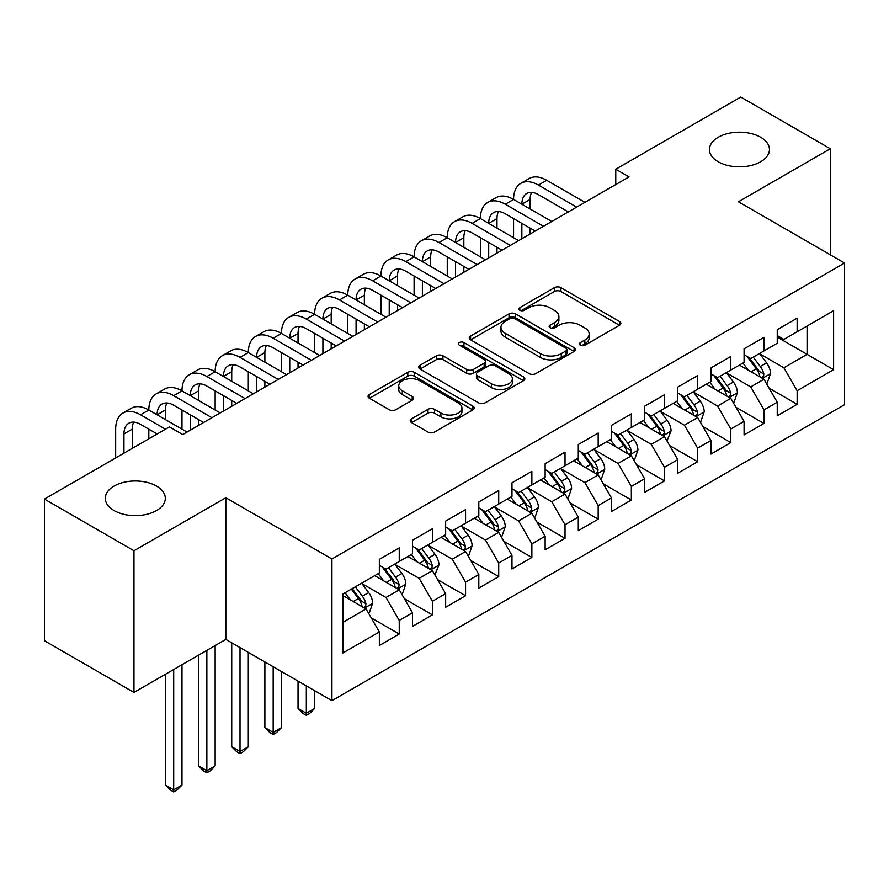 <?xml version="1.0" encoding="UTF-8"?>
<svg xmlns="http://www.w3.org/2000/svg" width="889" height="889" viewBox="0 0 889 889"><rect width="100%" height="100%" fill="white"/><g stroke="black" fill="none" stroke-linecap="round" stroke-linejoin="round"><path stroke-width="1.33" d="M580.373 345.221A3.223 1.856 0 0 0 584.929 345.221L619.511 325.252A4.601 2.656 0 0 0 620.855 323.374A4.601 2.656 0 0 0 619.511 321.496L560.926 287.669A4.601 2.656 0 0 0 554.414 287.669L519.843 307.638A3.223 1.856 0 0 0 518.898 308.95A3.223 1.856 0 0 0 519.843 310.261A3.223 1.856 0 0 0 524.399 310.261L528.866 307.683A14.724 8.501 0 0 1 549.702 307.683L554.58 310.505A14.724 8.501 0 0 1 558.892 316.517A14.724 8.501 0 0 1 554.58 322.529L550.102 325.107A3.223 1.856 0 0 0 549.158 326.43A3.223 1.856 0 0 0 550.102 327.741A3.223 1.856 0 0 0 554.658 327.741L559.137 325.163A14.724 8.501 0 0 1 579.972 325.163L584.851 327.974A14.724 8.501 0 0 1 589.163 333.986A14.724 8.501 0 0 1 584.851 339.998L580.373 342.587A3.223 1.856 0 0 0 579.428 343.899A3.223 1.856 0 0 0 580.373 345.221L580.373 342.587M156.52 486.061A30.015 17.324 0 0 0 123.815 482.305A30.015 17.324 0 0 0 105.291 498.307A30.015 17.324 0 0 0 114.081 510.564A30.015 17.324 0 0 0 146.785 514.32A30.015 17.324 0 0 0 165.31 498.307A30.015 17.324 0 0 0 156.52 486.061M760.662 137.262A30.015 17.324 0 0 0 727.958 133.506A30.015 17.324 0 0 0 709.433 149.519A30.015 17.324 0 0 0 718.223 161.765A30.015 17.324 0 0 0 750.927 165.521A30.015 17.324 0 0 0 769.452 149.519A30.015 17.324 0 0 0 760.662 137.262M411.54 418.83A4.601 2.656 0 0 0 410.196 420.708A4.601 2.656 0 0 0 411.54 422.586L427.976 432.076A4.601 2.656 0 0 0 434.488 432.076L472.892 409.907A4.601 2.656 0 0 0 474.237 408.029A4.601 2.656 0 0 0 472.892 406.151L414.307 372.324A4.601 2.656 0 0 0 407.795 372.324L369.391 394.494A4.601 2.656 0 0 0 368.046 396.372A4.601 2.656 0 0 0 369.391 398.25L389.249 409.718A4.601 2.656 0 0 0 395.749 409.718L412.185 400.228A4.601 2.656 0 0 0 413.541 398.35A4.601 2.656 0 0 0 412.185 396.472L402.339 390.782A12.313 7.112 0 0 1 398.739 385.759A12.313 7.112 0 0 1 406.34 379.192A12.313 7.112 0 0 1 419.752 380.736L458.324 402.995A12.313 7.112 0 0 1 461.936 408.029A12.313 7.112 0 0 1 454.335 414.596A12.313 7.112 0 0 1 440.911 413.052L434.488 409.34A4.601 2.656 0 0 0 427.976 409.34L411.54 418.83L411.54 422.586M133.972 550.758L133.972 692.431L225.828 639.402L225.828 497.74L133.972 550.758L44.45 499.073L169.455 426.909L182.723 434.565L629.023 176.889L615.766 169.232L615.766 184.545M225.828 497.74L331.93 558.992L844.55 263.033L844.55 404.695L331.93 700.654L331.93 558.992M830.293 254.799L830.293 148.752L738.448 201.781L844.55 263.033M830.293 148.752L740.77 97.057L615.766 169.232M529.199 373.636A4.601 2.656 0 0 0 535.7 373.636L574.105 351.466A4.601 2.656 0 0 0 575.461 349.588A4.601 2.656 0 0 0 574.105 347.71L515.52 313.884A4.601 2.656 0 0 0 509.019 313.884L470.614 336.053A4.601 2.656 0 0 0 469.259 337.931A4.601 2.656 0 0 0 470.614 339.809L529.199 373.636M460.669 345.91A3.223 1.856 0 0 1 463.936 346.366L463.936 342.543L523.499 376.925A4.601 2.656 0 0 1 524.843 378.803A4.601 2.656 0 0 1 523.499 380.681L485.094 402.861A4.601 2.656 0 0 1 478.582 402.861L419.997 369.035L419.997 365.279A4.601 2.656 0 0 0 418.652 367.157A4.601 2.656 0 0 0 419.997 369.035M419.997 365.279L436.432 355.789A4.601 2.656 0 0 1 442.944 355.789L466.703 369.502A4.601 2.656 0 0 0 473.215 369.502L484.116 363.212A4.601 2.656 0 0 0 485.461 361.334A4.601 2.656 0 0 0 484.116 359.456L459.38 345.165A3.223 1.856 0 0 1 458.435 343.854A3.223 1.856 0 0 1 460.424 342.132A3.223 1.856 0 0 1 463.936 342.543M777.242 337.12L807.079 354.355L807.079 326.019L833.604 310.706L797.133 331.764L797.133 318.173L777.242 329.652L777.242 343.243L763.973 350.911L763.973 337.309L744.082 348.799L744.082 362.39L730.814 370.046L730.814 356.456L710.922 367.946L710.922 381.537L697.665 389.193L697.665 375.603L677.762 387.082L677.762 400.683L664.505 408.34L664.505 394.738L644.603 406.229L644.603 419.819L631.346 427.476L631.346 413.885L611.454 425.375L611.454 438.966L598.186 446.622L598.186 433.032L578.294 444.522L578.294 458.113L565.026 465.769L565.026 452.179L545.135 463.658L545.135 477.249L531.866 484.905L531.866 471.314L511.975 482.805L511.975 496.395L498.718 504.052L498.718 490.461L478.815 501.952L478.815 515.542L465.558 523.199L465.558 509.608L445.656 521.087L445.656 534.678L432.398 542.346L432.398 528.744L412.507 540.234L412.507 553.825L399.239 561.481L399.239 547.891L379.347 559.381L379.347 572.972L342.876 594.03L342.876 652.993L379.347 631.935L366.079 608.965L342.876 595.563M833.604 310.706L833.604 369.668L797.133 390.727L783.876 367.757L759.828 353.878M769.118 388.137L797.133 404.317L797.133 390.727M797.133 404.317L777.242 415.808L777.242 402.206L763.973 409.873L750.716 386.893L726.669 373.013M735.959 407.284L763.973 423.464L763.973 409.873M763.973 423.464L744.082 434.943L744.082 421.353L730.814 429.009L717.556 406.04L693.52 392.16M702.799 426.431L730.814 442.6L730.814 429.009M730.814 442.6L710.922 454.09L710.922 440.5L697.665 448.156L684.397 425.186L660.36 411.307M669.639 445.567L697.665 461.747L697.665 448.156M697.665 461.747L677.762 473.237L677.762 459.646L664.505 467.303L651.237 444.322L627.201 430.443M636.48 464.714L664.505 480.893L664.505 467.303M664.505 480.893L644.603 492.373L644.603 478.782L631.346 486.439L618.077 463.469L594.041 449.59M603.331 483.86L631.346 500.029L631.346 486.439M631.346 500.029L611.454 511.519L611.454 497.929L598.186 505.585L584.929 482.616L560.881 468.736M570.171 502.996L598.186 519.176L598.186 505.585M598.186 519.176L578.294 530.666L578.294 517.076L565.026 524.732L551.769 501.752L527.722 487.872M537.012 522.143L565.026 538.323L565.026 524.732M565.026 538.323L545.135 549.802L545.135 536.211L531.866 543.868L518.609 520.898L494.573 507.019M503.852 541.29L531.866 557.47L531.866 543.868M531.866 557.47L511.975 568.949L511.975 555.358L498.718 563.015L485.45 540.045L461.413 526.166M470.692 560.437L498.718 576.605L498.718 563.015M498.718 576.605L478.815 588.096L478.815 574.505L465.558 582.162L452.29 559.192L428.254 545.313M437.532 579.572L465.558 595.752L465.558 582.162M465.558 595.752L445.656 607.243L445.656 593.641L432.398 601.308L419.13 578.328L395.094 564.448M404.384 598.719L432.398 614.899L432.398 601.308M432.398 614.899L412.507 626.378L412.507 612.788L399.239 620.444L385.982 597.475L361.934 583.595M371.224 617.866L399.239 634.035L399.239 620.444M399.239 634.035L379.347 645.525L379.347 631.935M379.347 565.315L385.982 569.138L399.239 561.481M342.876 622.356L366.079 608.965M412.507 546.168L419.13 550.002L432.398 542.346M385.982 597.475L399.239 589.818L374.702 575.65M412.507 612.788L399.239 589.818M445.656 527.021L452.29 530.855L465.558 523.199M419.13 578.328L432.398 570.671L407.862 556.503M445.656 593.641L432.398 570.671M478.815 507.886L485.45 511.708L498.718 504.052M452.29 559.192L465.558 551.524L441.022 537.367M478.815 574.505L465.558 551.524M511.975 488.739L518.609 492.573L531.866 484.905M485.45 540.045L498.718 532.389L474.17 518.22M511.975 555.358L498.718 532.389M545.135 469.592L551.769 473.426L565.026 465.769M518.609 520.898L531.866 513.242L507.33 499.073M545.135 536.211L531.866 513.242M578.294 450.456L584.929 454.279L598.186 446.622M551.769 501.752L565.026 494.095L540.49 479.938M578.294 517.076L565.026 494.095M611.454 431.309L618.077 435.132L631.346 427.476M584.929 482.616L598.186 474.959L573.649 460.791M611.454 497.929L598.186 474.959M644.603 412.163L651.237 415.996L664.505 408.34M618.077 463.469L631.346 455.813L606.809 441.644M644.603 478.782L631.346 455.813M677.762 393.016L684.397 396.85L697.665 389.193M651.237 444.322L664.505 436.666L639.969 422.497M677.762 459.646L664.505 436.666M710.922 373.88L717.556 377.703L730.814 370.046M684.397 425.186L697.665 417.53L673.129 403.362M710.922 440.5L697.665 417.53M744.082 354.733L750.716 358.567L763.973 350.911M717.556 406.04L730.814 398.383L706.277 384.215M744.082 421.353L730.814 398.383M777.242 335.586L783.876 339.42L797.133 331.764M750.716 386.893L763.973 379.236L739.437 365.068M777.242 402.206L763.973 379.236M44.45 499.073L44.45 640.736L133.972 692.431M225.828 639.402L331.93 700.654M783.876 367.757L807.079 354.355L833.604 369.668M581.662 345.677L584.851 343.832A14.724 8.501 0 0 0 589.163 337.82L589.163 333.986M558.892 316.517L558.892 320.34A14.724 8.501 0 0 1 554.58 326.352L551.391 328.197M619.455 325.285L560.926 291.503A4.601 2.656 0 0 0 554.414 291.503L521.121 310.717M574.05 351.499L515.52 317.717A4.601 2.656 0 0 0 509.019 317.717L470.67 339.854M565.971 350.899A3.223 1.856 0 0 0 566.915 349.588A3.223 1.856 0 0 0 565.971 348.266L514.553 318.584A3.223 1.856 0 0 0 509.997 318.584L505.274 321.307A14.724 8.501 0 0 0 500.963 327.319A14.724 8.501 0 0 0 505.274 333.331L540.423 353.622A14.724 8.501 0 0 0 561.259 353.622L565.971 350.899L565.971 354.733A3.223 1.856 0 0 0 566.915 353.411L566.915 349.588M500.963 327.319L500.963 331.153A14.724 8.501 0 0 0 505.274 337.164L505.274 333.331M565.971 354.733L561.259 357.456A14.724 8.501 0 0 1 540.423 357.456L505.274 337.164M420.064 369.068L436.432 359.612L436.432 355.789M485.461 361.334L485.461 365.157A4.601 2.656 0 0 1 484.116 367.035L473.215 373.336A4.601 2.656 0 0 1 466.703 373.336L442.944 359.612A4.601 2.656 0 0 0 436.432 359.612M463.936 346.366L523.443 380.714M491.361 383.737A12.313 7.112 0 0 0 504.774 385.281A12.313 7.112 0 0 0 512.375 378.714A12.313 7.112 0 0 0 508.775 373.68L495.184 365.835A4.601 2.656 0 0 0 488.672 365.835L477.771 372.135A4.601 2.656 0 0 0 476.426 374.013A4.601 2.656 0 0 0 477.771 375.891L491.361 383.737L491.361 387.571A12.313 7.112 0 0 0 504.774 389.104A12.313 7.112 0 0 0 512.375 382.537L512.375 378.714M476.426 374.013L476.426 377.847A4.601 2.656 0 0 0 477.771 379.725L477.771 375.891M491.361 387.571L477.771 379.725M461.936 408.029L461.936 411.851A12.313 7.112 0 0 1 454.335 418.419A12.313 7.112 0 0 1 440.911 416.885L434.488 413.174A4.601 2.656 0 0 0 427.976 413.174L411.596 422.619M398.739 385.759L398.739 389.582A12.313 7.112 0 0 0 402.339 394.616L402.339 390.782M412.129 400.261L402.339 394.616M472.826 409.94L414.307 376.147A4.601 2.656 0 0 0 407.795 376.147L369.457 398.294M766.429 383.492L767.229 383.026L770.541 373.458A12.424 7.179 -120 0 0 766.574 362.879L759.528 353.466M748.305 370.191L742.948 363.045M740.448 365.657L739.837 364.846M761.64 377.881L763.562 376.158L763.829 373.991A12.424 7.179 -120 0 0 760.273 366.512L753.227 357.111M749.205 357.7L757.906 369.313A6.334 3.656 60 0 1 759.062 371.235L763.829 373.991M747.027 356.433L756.295 368.813A12.424 7.179 60 0 1 759.851 376.28L760.106 377.003M115.67 457.957L115.67 429.165A35.171 20.303 60 0 1 122.96 413.063L131.25 408.273A35.171 20.303 60 0 1 148.83 410.018A35.171 20.303 60 0 1 156.12 393.916L164.409 389.138A35.171 20.303 60 0 1 181.989 390.871A35.171 20.303 60 0 1 189.268 374.78L197.558 369.991A35.171 20.303 60 0 1 215.149 371.735A35.171 20.303 60 0 1 222.428 355.633L230.718 350.844A35.171 20.303 60 0 1 248.309 352.589A35.171 20.303 60 0 1 255.588 336.487L263.877 331.708A35.171 20.303 60 0 1 281.457 333.442A35.171 20.303 60 0 1 288.747 317.351L297.037 312.561A35.171 20.303 60 0 1 314.617 314.306A35.171 20.303 60 0 1 321.907 298.204L330.197 293.414A35.171 20.303 60 0 1 347.777 295.159A35.171 20.303 60 0 1 355.067 279.057L363.357 274.279A35.171 20.303 60 0 1 380.937 276.012A35.171 20.303 60 0 1 388.215 259.921L396.505 255.132A35.171 20.303 60 0 1 414.096 256.877A35.171 20.303 60 0 1 421.375 240.775L429.665 235.985A35.171 20.303 60 0 1 447.256 237.73A35.171 20.303 60 0 1 454.535 221.628L462.825 216.838A35.171 20.303 60 0 1 480.404 218.583A35.171 20.303 60 0 1 487.694 202.481L495.984 197.702A35.171 20.303 60 0 1 513.564 199.436A35.171 20.303 60 0 1 520.854 183.345L529.144 178.556A35.171 20.303 60 0 1 546.724 180.3L584.929 202.348M520.854 183.345A35.171 20.303 60 0 1 538.434 185.079L576.639 207.137M568.349 211.926L538.434 194.658A23.447 13.535 -120 0 0 526.71 193.491A23.447 13.535 -120 0 0 521.854 204.226L530.144 199.447L530.144 209.015M531.611 192.413A23.447 13.535 -120 0 0 530.144 199.447M521.854 223.372L521.854 238.763M530.144 228.162L530.144 233.974M513.564 237.73L513.564 218.583M733.269 402.628L734.07 402.172L737.381 392.605A12.424 7.179 -120 0 0 733.414 382.014L726.369 372.613M715.145 389.338L709.789 382.192M707.288 384.793L706.677 383.981M728.48 397.027L730.402 395.294L730.669 393.127A12.424 7.179 -120 0 0 727.113 385.659L720.068 376.258M716.056 376.836L724.757 388.449A6.334 3.656 60 0 1 725.902 390.371L730.669 393.127M713.867 375.58L723.135 387.948A12.424 7.179 60 0 1 726.691 395.427L726.946 396.15M700.11 421.775L700.91 421.319L704.221 411.74A12.424 7.179 -120 0 0 700.254 401.161L693.22 391.76M681.985 408.473L676.64 401.328M674.129 403.939L673.518 403.128M695.32 416.174L697.243 414.441L697.521 412.274A12.424 7.179 -120 0 0 693.953 404.795L686.919 395.394M682.896 395.983L691.598 407.595A6.334 3.656 60 0 1 692.742 409.518L697.521 412.274M680.707 394.716L689.975 407.095A12.424 7.179 60 0 1 693.542 414.574L693.787 415.285M487.694 202.481A35.171 20.303 60 0 1 505.274 204.226L513.564 199.436L551.769 221.494M505.274 204.226L543.479 226.284M535.189 231.062L505.274 213.805A23.447 13.535 -120 0 0 493.551 212.638A23.447 13.535 -120 0 0 488.694 223.372L496.984 218.583L496.984 228.162M498.462 211.56A23.447 13.535 -120 0 0 496.984 218.583M488.694 242.519L488.694 257.91M496.984 247.298L496.984 253.121M480.404 256.877L480.404 237.73M454.535 221.628A35.171 20.303 60 0 1 472.126 223.372L480.404 218.583L518.609 240.641M472.126 223.372L510.319 245.42M502.029 250.209L472.126 232.94A23.447 13.535 -120 0 0 460.402 231.785A23.447 13.535 -120 0 0 455.546 242.519L463.836 237.73L463.836 247.298M465.303 230.696A23.447 13.535 -120 0 0 463.836 237.73M455.546 261.655L455.546 277.046M463.836 266.444L463.836 272.267M447.256 276.012L447.256 256.877M666.961 440.922L671.062 430.887A12.424 7.179 -120 0 0 667.106 420.308L660.06 410.907M648.837 427.62L643.48 420.475M640.969 423.086L640.369 422.275M662.161 435.321L664.083 433.588L664.361 431.421A12.424 7.179 -120 0 0 660.805 423.942L653.759 414.541M649.737 415.13L658.438 426.742A6.334 3.656 60 0 1 659.582 428.665L664.361 431.421M647.548 413.863L656.827 426.242A12.424 7.179 60 0 1 660.383 433.71L660.627 434.432M633.801 460.058L634.59 459.602L637.913 450.034A12.424 7.179 -120 0 0 633.946 439.444L626.901 430.043M615.677 446.767L610.321 439.622M607.82 442.233L607.209 441.411M629.001 454.457L630.923 452.723L631.201 450.556A12.424 7.179 -120 0 0 627.645 443.089L620.6 433.688M616.577 434.265L625.278 445.878A6.334 3.656 60 0 1 626.434 447.8L631.201 450.556M614.388 433.01L623.667 445.378A12.424 7.179 60 0 1 627.223 452.857L627.467 453.579M421.375 240.775A35.171 20.303 60 0 1 438.966 242.519L447.256 237.73L485.45 259.777M438.966 242.519L477.16 264.566M468.87 269.356L438.966 252.087A23.447 13.535 -120 0 0 427.242 250.92A23.447 13.535 -120 0 0 422.386 261.655L430.676 256.877L430.676 266.444M432.143 249.842A23.447 13.535 -120 0 0 430.676 256.877M422.386 280.802L422.386 296.193M430.676 285.591L430.676 291.403M414.096 295.159L414.096 276.012M388.215 259.921A35.171 20.303 60 0 1 405.806 261.655L414.096 256.877L452.29 278.924M405.806 261.655L444 283.713M435.71 288.492L405.806 271.234A23.447 13.535 -120 0 0 394.083 270.067A23.447 13.535 -120 0 0 389.226 280.802L397.516 276.012L397.516 285.591M398.983 268.989A23.447 13.535 -120 0 0 397.516 276.012M389.226 299.949L389.226 315.339M397.516 304.727L397.516 310.55M380.937 314.306L380.937 295.159M600.642 479.204L601.442 478.749L604.753 469.17A12.424 7.179 -120 0 0 600.786 458.591L593.741 449.189M582.517 465.914L577.161 458.757M574.661 461.369L574.05 460.558M595.841 473.604L597.775 471.87L598.041 469.703A12.424 7.179 -120 0 0 594.485 462.224L587.44 452.823M583.417 453.412L592.118 465.025A6.334 3.656 60 0 1 593.274 466.947L598.041 469.703M581.239 452.145L590.507 464.525A12.424 7.179 60 0 1 594.063 472.003L594.319 472.715M355.067 279.057A35.171 20.303 60 0 1 372.647 280.802L380.937 276.012L419.13 298.071M372.647 280.802L410.84 302.849M402.55 307.638L372.647 290.37A23.447 13.535 -120 0 0 360.923 289.214A23.447 13.535 -120 0 0 356.067 299.949L364.357 295.159L364.357 304.727M365.824 288.125A23.447 13.535 -120 0 0 364.357 295.159M356.067 319.084L356.067 334.475M364.357 323.874L364.357 329.697M347.777 333.442L347.777 314.306M567.482 498.351L568.282 497.896L571.594 488.317A12.424 7.179 -120 0 0 567.627 477.737L560.581 468.336M549.358 485.05L544.001 477.904M541.501 480.516L540.89 479.704M562.693 492.75L564.615 491.017L564.882 488.85A12.424 7.179 -120 0 0 561.326 481.371L554.28 471.97M550.258 472.559L558.959 484.172A6.334 3.656 60 0 1 560.114 486.094L564.882 488.85M548.08 471.292L557.347 483.672A12.424 7.179 60 0 1 560.903 491.139L561.159 491.861M321.907 298.204A35.171 20.303 60 0 1 339.487 299.949L347.777 295.159L385.97 317.217M339.487 299.949L377.692 321.996M369.402 326.785L339.487 309.516A23.447 13.535 -120 0 0 327.763 308.361A23.447 13.535 -120 0 0 322.907 319.084L331.197 314.306L331.197 323.874M332.664 307.272A23.447 13.535 -120 0 0 331.197 314.306M322.907 338.231L322.907 353.622M331.197 343.021L331.197 348.832M314.617 352.589L314.617 333.442M534.322 517.498L535.122 517.031L538.434 507.463A12.424 7.179 -120 0 0 534.467 496.884L527.421 487.472M516.198 504.196L510.842 497.051M508.341 499.662L507.73 498.84M529.533 511.886L531.455 510.164L531.722 507.986A12.424 7.179 -120 0 0 528.166 500.518L521.121 491.117M517.109 491.695L525.81 503.318A6.334 3.656 60 0 1 526.955 505.241L531.722 507.986M514.92 490.439L524.188 502.818A12.424 7.179 60 0 1 527.744 510.286L527.999 511.008M288.747 317.351A35.171 20.303 60 0 1 306.327 319.084L314.617 314.306L352.822 336.353M306.327 319.084L344.532 341.143M336.242 345.932L306.327 328.663A23.447 13.535 -120 0 0 294.603 327.496A23.447 13.535 -120 0 0 289.747 338.231L298.037 333.442L298.037 343.021M299.515 326.419A23.447 13.535 -120 0 0 298.037 333.442M289.747 357.378L289.747 372.769M298.037 362.156L298.037 367.979M281.457 371.735L281.457 352.589M501.163 536.634L501.963 536.178L505.274 526.599A12.424 7.179 -120 0 0 501.307 516.02L494.273 506.619M483.038 523.343L477.693 516.187M475.182 518.798L474.57 517.987M496.373 531.033L498.296 529.299L498.573 527.133A12.424 7.179 -120 0 0 495.006 519.665L487.972 510.253M483.949 510.842L492.65 522.454A6.334 3.656 60 0 1 493.795 524.377L498.573 527.133M481.76 509.586L491.028 521.954A12.424 7.179 60 0 1 494.584 529.433L494.84 530.155M306.327 685.875L306.327 713.256L314.617 708.477L314.617 690.664M314.617 708.477L309.65 713.456L306.327 715.367L303.016 713.456L298.037 708.477L298.037 681.096M298.037 708.477L306.327 713.256L306.327 715.367M255.588 336.487A35.171 20.303 60 0 1 273.179 338.231L281.457 333.442L319.662 355.5M273.179 338.231L311.372 360.289M303.082 365.068L273.179 347.799A23.447 13.535 -120 0 0 261.455 346.643A23.447 13.535 -120 0 0 256.599 357.378L264.889 352.589L264.889 362.156M266.356 345.565A23.447 13.535 -120 0 0 264.889 352.589M256.599 376.514L256.599 391.905M264.889 381.303L264.889 387.126M248.309 390.871L248.309 371.735M468.014 555.781L468.803 555.325L472.115 545.746A12.424 7.179 -120 0 0 468.159 535.167L461.113 525.766M449.89 542.479L444.533 535.334M442.022 537.945L441.422 537.134M463.213 550.18L465.136 548.446L465.414 546.279A12.424 7.179 -120 0 0 461.858 538.801L454.812 529.399M450.79 529.988L459.491 541.601A6.334 3.656 60 0 1 460.635 543.523L465.414 546.279M448.601 528.722L457.879 541.101A12.424 7.179 60 0 1 461.435 548.58L461.68 549.291M273.179 666.739L273.179 732.403L281.457 727.613L281.457 671.517M281.457 727.613L276.49 732.592L273.179 734.503L269.856 732.592L264.889 727.613L264.889 661.949M264.889 727.613L273.179 732.403L273.179 734.503M222.428 355.633A35.171 20.303 60 0 1 240.019 357.378L248.309 352.589L286.502 374.647M240.019 357.378L278.213 379.425M269.923 384.215L240.019 366.946A23.447 13.535 -120 0 0 228.295 365.79A23.447 13.535 -120 0 0 223.439 376.514L231.729 371.735L231.729 381.303M233.196 364.701A23.447 13.535 -120 0 0 231.729 371.735M223.439 395.661L223.439 411.051M231.729 400.45L231.729 406.273M215.149 410.018L215.149 390.882M434.854 574.927L438.966 564.893A12.424 7.179 -120 0 0 434.999 554.314L427.953 544.913M416.73 561.626L411.374 554.48M408.873 557.092L408.262 556.281M430.054 569.327L431.976 567.593L432.254 565.426A12.424 7.179 -120 0 0 428.698 557.948L421.653 548.546M417.63 549.135L426.331 560.748A6.334 3.656 60 0 1 427.487 562.67L432.254 565.426M415.441 547.868L424.72 560.248A12.424 7.179 60 0 1 428.276 567.715L428.52 568.438M240.019 647.592L240.019 751.549L248.309 746.76L248.309 652.382M248.309 746.76L243.33 751.738L240.019 753.65L236.696 751.738L231.729 746.76L231.729 642.803M231.729 746.76L240.019 751.549L240.019 753.65M189.268 374.78A35.171 20.303 60 0 1 206.859 376.514L215.149 371.735L253.343 393.783M206.859 376.514L245.053 398.572M236.763 403.362L206.859 386.093A23.447 13.535 -120 0 0 195.136 384.926A23.447 13.535 -120 0 0 190.279 395.661L198.569 390.882L198.569 400.45M200.036 383.848A23.447 13.535 -120 0 0 198.569 390.882M190.279 414.807L190.279 430.198M198.569 419.597L198.569 425.409M181.989 429.165L181.989 410.018M401.695 594.063L402.484 593.608L405.806 584.04A12.424 7.179 -120 0 0 401.839 573.449L394.794 564.048M383.57 580.773L378.214 573.627M375.714 576.228L375.102 575.416M396.894 588.462L398.828 586.729L399.094 584.562A12.424 7.179 -120 0 0 395.538 577.094L388.493 567.693M384.47 568.271L393.171 579.884A6.334 3.656 60 0 1 394.327 581.806L399.094 584.562M382.292 567.015L391.56 579.384A12.424 7.179 60 0 1 395.116 586.862L395.372 587.585M206.859 650.348L206.859 770.685L215.149 765.907L215.149 645.558M215.149 765.907L210.171 770.885L206.859 772.797L203.537 770.885L198.569 765.907L198.569 655.137M198.569 765.907L206.859 770.685L206.859 772.797M156.12 393.916A35.171 20.303 60 0 1 173.699 395.661L181.989 390.871L220.183 412.929M173.699 395.661L211.893 417.719M203.603 422.497L173.699 405.24A23.447 13.535 -120 0 0 161.976 404.073A23.447 13.535 -120 0 0 157.12 414.807L165.41 410.018L165.41 419.597M166.876 402.995A23.447 13.535 -120 0 0 165.41 410.018M148.83 438.81L148.83 429.165M368.535 613.21L369.335 612.754L372.647 603.175A12.424 7.179 -120 0 0 368.679 592.596L361.634 583.195M350.41 599.908L345.054 592.763M363.734 607.609L365.668 605.876L365.935 603.709A12.424 7.179 -120 0 0 362.379 596.23L355.333 586.829M352.222 588.629L360.012 599.03A6.334 3.656 60 0 1 361.167 600.953L365.935 603.709M351.355 589.129L358.4 598.53A12.424 7.179 60 0 1 361.956 606.009L362.212 606.72M173.699 669.495L173.699 789.832L181.989 785.043L181.989 664.705M181.989 785.043L177.011 790.021L173.699 791.943L170.388 790.021L165.41 785.043L165.41 674.284M165.41 785.043L173.699 789.832L173.699 791.943M122.96 413.063A35.171 20.303 60 0 1 140.54 414.807L148.83 410.018L187.023 432.076M140.54 414.807L165.476 429.198M157.186 433.988L140.54 424.375A23.447 13.535 -120 0 0 128.816 423.22A23.447 13.535 -120 0 0 123.96 433.954L123.96 453.168M133.717 422.131A23.447 13.535 -120 0 0 132.25 429.165L132.25 448.378M584.851 343.832L584.851 339.998M550.102 327.741L550.102 325.107M554.58 326.352L554.58 322.529M519.843 310.261L519.843 307.638M554.414 291.503L554.414 287.669M560.926 291.503L560.926 287.669M619.511 325.252L619.511 321.496M470.614 339.809L470.614 336.053M509.019 317.717L509.019 313.884M515.52 317.717L515.52 313.884M574.105 351.466L574.105 347.71M540.423 357.456L540.423 353.622M561.259 357.456L561.259 353.622M442.944 359.612L442.944 355.789M466.703 373.336L466.703 369.502M473.215 373.336L473.215 369.502M484.116 367.035L484.116 363.212M523.499 380.681L523.499 376.925M427.976 413.174L427.976 409.34M434.488 413.174L434.488 409.34M440.911 416.885L440.911 413.052M412.185 400.228L412.185 396.472M369.391 398.25L369.391 394.494M407.795 376.147L407.795 372.324M414.307 376.147L414.307 372.324M472.892 409.907L472.892 406.151M762.418 378.336L770.463 373.691M760.273 366.512L766.574 362.879M751.105 371.802L756.295 368.813M546.724 180.3L538.434 185.079M729.258 397.483L737.303 392.838M727.113 385.659L733.414 382.014M717.945 390.949L723.135 387.948M696.098 416.63L704.144 411.985M693.953 404.795L700.254 401.161M684.786 410.096L689.975 407.095M662.95 435.766L670.984 431.132M660.805 423.942L667.106 420.308M651.626 429.243L656.827 426.242M629.79 454.912L637.824 450.267M627.645 443.089L633.946 439.444M618.477 448.378L623.667 445.378M596.63 474.059L604.664 469.414M594.485 462.224L600.786 458.591M585.318 467.525L590.507 464.525M563.47 493.195L571.516 488.561M561.326 481.371L567.627 477.737M552.158 486.672L557.347 483.672M530.311 512.342L538.356 507.697M528.166 500.518L534.467 496.884M518.998 505.808L524.188 502.818M497.151 531.489L505.196 526.844M495.006 519.665L501.307 516.02M485.839 524.955L491.028 521.954M464.002 550.635L472.037 545.99M461.858 538.801L468.159 535.167M452.679 544.101L457.879 541.101M430.843 569.771L438.877 565.126M428.698 557.948L434.999 554.314M419.53 563.237L424.72 560.248M397.683 588.918L405.717 584.273M395.538 577.094L401.839 573.449M386.371 582.384L391.56 579.384M364.523 608.065L372.569 603.42M362.379 596.23L368.679 592.596M353.211 601.531L358.4 598.53M132.25 429.165L123.96 433.954"/></g></svg>
